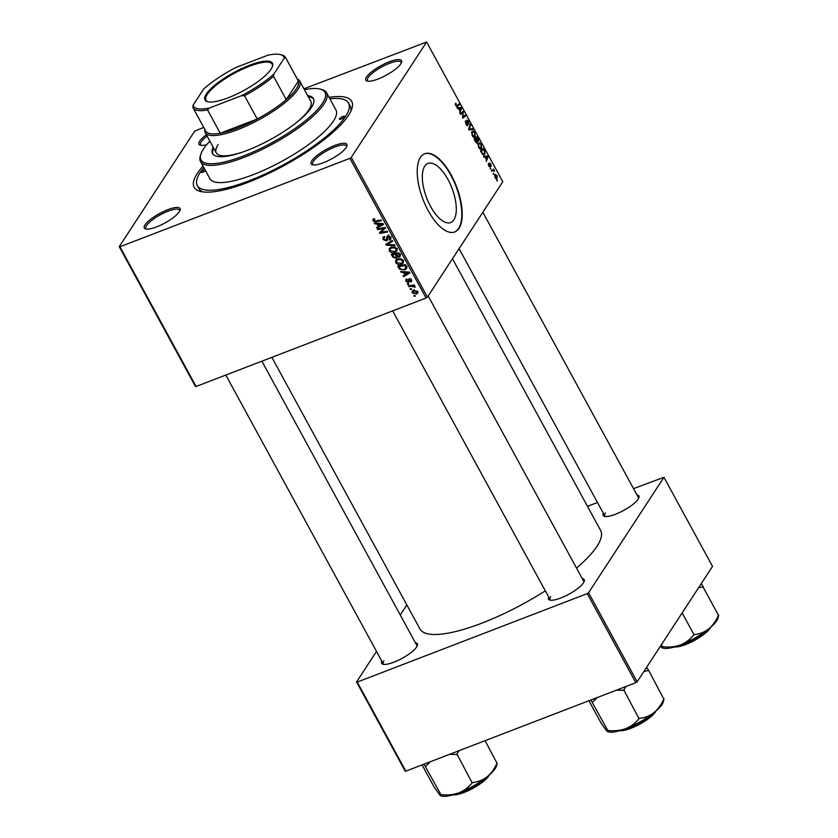 <?xml version="1.0" encoding="UTF-8"?>
<svg xmlns="http://www.w3.org/2000/svg" width="838" height="838" viewBox="0 0 838 838"><rect width="100%" height="100%" fill="white"/><g stroke="black" fill="none" stroke-linecap="round" stroke-linejoin="round"><path stroke-width="1.26" d="M424.719 166.249A31.635 13.565 69 0 0 428.49 202.241A31.635 13.565 69 0 0 450.666 222.541A31.635 13.565 69 0 0 453.903 219.776A31.635 13.565 69 0 0 450.132 183.784A31.635 13.565 69 0 0 427.956 163.483A31.635 13.565 69 0 0 424.719 166.249M420.393 157.429A41.879 17.965 69 0 0 425.39 205.08A41.879 17.965 69 0 0 454.751 231.948A41.879 17.965 69 0 0 459.035 228.292A41.879 17.965 69 0 0 454.039 180.641A41.879 17.965 69 0 0 424.677 153.773A41.879 17.965 69 0 0 420.393 157.429M454.542 232.021A41.879 17.965 69 0 0 458.627 228.439A41.879 17.965 69 0 0 453.746 181.018A41.879 17.965 69 0 0 424.478 153.857M400.847 63.803A20.342 5.437 151.4 0 1 384.673 76.017A20.342 5.437 151.4 0 1 367.254 81.077A20.342 5.437 151.4 0 1 366.541 76.991A20.342 5.437 151.4 0 1 387.743 62.421A20.342 5.437 151.4 0 1 401.57 62.358A20.342 5.437 151.4 0 1 400.847 63.803M401.224 63.154A19.148 5.112 -28.6 0 0 401.056 62.242A19.148 5.112 -28.6 0 0 385.7 64.945A19.148 5.112 -28.6 0 0 368.102 77.609A19.148 5.112 -28.6 0 0 367.442 80.574A19.148 5.112 -28.6 0 0 368.112 81.213M346.167 147.53A20.342 5.437 151.4 0 1 329.994 159.744A20.342 5.437 151.4 0 1 312.574 164.803A20.342 5.437 151.4 0 1 311.862 160.718A20.342 5.437 151.4 0 1 333.063 146.147A20.342 5.437 151.4 0 1 346.89 146.084A20.342 5.437 151.4 0 1 346.167 147.53M346.544 146.88A19.148 5.112 -28.6 0 0 346.377 145.969A19.148 5.112 -28.6 0 0 331.031 148.672A19.148 5.112 -28.6 0 0 313.422 161.336A19.148 5.112 -28.6 0 0 312.763 164.3A19.148 5.112 -28.6 0 0 313.433 164.939M179.311 211.7A20.342 5.437 151.4 0 1 163.148 223.924A20.342 5.437 151.4 0 1 145.728 228.973A20.342 5.437 151.4 0 1 145.016 224.888A20.342 5.437 151.4 0 1 166.217 210.317A20.342 5.437 151.4 0 1 180.044 210.254A20.342 5.437 151.4 0 1 179.311 211.7M179.699 211.061A19.148 5.112 -28.6 0 0 179.521 210.139A19.148 5.112 -28.6 0 0 164.175 212.842A19.148 5.112 -28.6 0 0 146.577 225.516A19.148 5.112 -28.6 0 0 145.906 228.47A19.148 5.112 -28.6 0 0 146.587 229.109M206.766 144.639A20.342 5.437 151.4 0 1 200.408 145.246A20.342 5.437 151.4 0 1 199.695 141.161A20.342 5.437 151.4 0 1 206.378 134.761M207.101 136.091A19.148 5.112 -28.6 0 0 201.256 141.79A19.148 5.112 -28.6 0 0 200.586 144.744A19.148 5.112 -28.6 0 0 201.267 145.383M415.418 642.809A20.342 5.437 151.4 0 1 417.376 645.553A20.342 5.437 151.4 0 1 416.643 646.988A20.342 5.437 151.4 0 1 400.47 659.213A20.342 5.437 151.4 0 1 383.06 664.262A20.342 5.437 151.4 0 1 381.803 661.13M383.909 660.805A19.148 5.112 -28.6 0 0 383.238 663.759A19.148 5.112 -28.6 0 0 383.919 664.398M636.953 494.912A20.342 5.437 151.4 0 1 638.902 497.657A20.342 5.437 151.4 0 1 638.168 499.092A20.342 5.437 151.4 0 1 622.005 511.316A20.342 5.437 151.4 0 1 604.586 516.365A20.342 5.437 151.4 0 1 603.339 513.233M605.434 512.908A19.148 5.112 -28.6 0 0 604.764 515.862A19.148 5.112 -28.6 0 0 605.445 516.501M582.274 578.639A20.342 5.437 151.4 0 1 584.222 581.383A20.342 5.437 151.4 0 1 583.489 582.819A20.342 5.437 151.4 0 1 567.326 595.043A20.342 5.437 151.4 0 1 549.906 600.092A20.342 5.437 151.4 0 1 548.66 596.96M550.755 596.635A19.148 5.112 -28.6 0 0 550.084 599.589A19.148 5.112 -28.6 0 0 550.765 600.228M329.072 97.355A89.739 23.967 151.4 0 1 351.803 108.909A89.739 23.967 151.4 0 1 348.587 115.246A89.739 23.967 151.4 0 1 277.263 169.171A89.739 23.967 151.4 0 1 200.408 191.452A89.739 23.967 151.4 0 1 197.276 173.445A89.739 23.967 151.4 0 1 203.016 166.081M203.812 167.537A86.146 23.014 -28.6 0 0 200.292 172.272A86.146 23.014 -28.6 0 0 197.297 185.575L198.952 188.613A86.146 23.014 -28.6 0 0 202.89 191.912M576.523 568.091A102.896 27.486 -28.6 0 0 597.012 546.271A102.896 27.486 -28.6 0 0 600.595 530.381L452.489 258.733M407.771 284.585L407.362 283.852L408.462 283.611L408.871 284.365L407.771 284.585L408.389 283.632M410.473 289.55L410.075 288.817L411.165 288.586L411.584 289.34L410.473 289.55L411.102 288.597M395.704 262.661L395.756 260.335L397.432 259.057L401.088 258.827L403.298 260.524L403.246 262.902L401.486 264.18C399.255 265.049 397.327 264.546 395.704 262.661L396.343 261.686M401.077 272.308L400.637 271.512L409.499 272.088L409.992 272.989L403.455 276.676L403.047 275.932L404.848 274.958L403.476 272.444L401.077 272.308L401.559 271.575M400.375 255.632L399.317 257.224L397.055 256.91L396.112 258.345L392.802 257.151L391.262 254.312L398.972 252.793L400.197 256.564M397.055 256.91L396.112 258.345L397.055 256.91M386.308 245.23L385.794 244.287L392.268 240.485L392.676 241.229L387.125 244.487L394.625 244.811L395.054 245.607L386.308 245.23L387.627 243.209M373.654 218.77L374.837 219.294L373.748 220.551L375.602 221.012L381.06 219.933L381.468 220.677L375.812 221.798L372.889 220.823L373.654 218.77L372.816 219.388M374.555 218.896L373.748 220.551M377.812 229.654L377.414 228.91L385.134 227.402L385.553 228.177L380.672 232.514L387.198 231.194L387.606 231.937L379.897 233.456L379.467 232.681L384.338 228.334L377.812 229.654L378.43 228.711M196.082 386.486L195.401 386.36L119.237 246.665L119.907 246.781L196.082 386.486L426.081 298.024L349.917 158.33L351.248 157.429L427.422 297.134L426.081 298.024M119.907 246.781L349.917 158.33M374.628 223.809L374.198 223.013L383.05 223.589L383.542 224.49L377.016 228.177L376.608 227.433L378.409 226.459L377.037 223.945L374.628 223.809L375.11 223.076M389.23 239.396L389.775 237.542L388.099 236.704L387.345 240.202L386.37 240.935L383.081 239.511L382.924 237.353L384.275 236.4L384.768 237.102L383.794 237.741L384.474 236.693L383.93 239.239L385.899 240.223L387.659 235.991L390.613 237.248L390.676 239.333L389.534 240.16L389.062 239.459L391.157 236.892M385.899 240.223L387.575 238.023M387.439 236.086L386.569 237.416L387.659 235.991M388.675 235.834L387.627 237.227M389.282 250.887L389.335 248.561L391.011 247.283L394.667 247.042L396.877 248.739L396.824 251.128L395.065 252.395C392.833 253.275 390.906 252.772 389.282 250.887L389.921 249.902M406.702 278.981L407.289 279.641L406.587 281.201L407.897 281.861L409.174 278.813L411.479 279.798L410.83 282.071L410.819 280.007L409.688 279.504L408.357 282.574L405.927 281.411L405.822 279.63L406.702 278.981M407.289 279.641L406.587 281.201M407.897 281.861L409.195 280.101M408.567 279.284L409.174 278.813M411.573 281.495L410.83 282.071L411.762 280.636M410.337 281.369L411.217 279.4M409.279 279.777L409.981 278.708L409.185 280.521M409.091 281.84L408.357 282.574L409.174 281.327M398.825 268.181L397.683 266.086L405.393 264.567L406.765 267.27L406.514 268.694L404.817 269.909L399.611 269.26L398.825 268.181L399.37 267.353M412.191 292.902L412.202 291.163L413.281 290.367L417.827 291.435L417.816 293.122L416.622 293.981L412.191 292.902L412.715 292.106M408.934 286.711L408.525 285.968L414.129 284.868L414.538 285.611L413.375 285.831L415.271 287.151L411.186 286.303L408.934 286.711L409.552 285.768M414.192 296.359L413.783 295.625L414.883 295.395L415.292 296.149L414.192 296.359L414.81 295.405M480.164 149.017L481.609 148.462C480.886 149.604 479.87 149.258 478.582 147.436L478.257 143.466L479.807 142.869L481.305 144.44L481.609 148.462L480.97 149.028M478.257 143.466L479.807 142.869L478.257 143.466M484.993 156.968L483.893 157.062L483.453 156.266L487.559 156.015L488.051 156.916L486.27 161.43L486.365 159.482L484.993 156.968M456.794 106.552L457.359 106.332L455.767 105.588L455.736 103.095L456.061 105.221L457.024 105.525L459.13 103.86L459.538 104.614L457.077 106.489M455.663 105.379L457.024 105.525M467.248 125.69L467.845 125.459L465.959 124.275L465.54 120.882L466.253 123.909L467.426 124.757L466.923 120.127L468.62 121.164L469.081 124.265L468.337 121.552L467.342 120.84L467.583 125.69M466.546 125.166L467.426 124.757M466.756 120.997L467.468 120.724L466.766 121.06M473.124 129.534L469.123 129.984L468.61 129.042L470.338 124.412L470.736 125.155L469.259 129.125L472.695 128.738L473.124 129.534M473.742 137.243L475.188 136.678C474.455 137.82 473.449 137.474 472.161 135.651L471.836 131.681L473.386 131.084L474.884 132.655L475.188 136.678L474.538 137.243M471.836 131.681L473.386 131.084L471.836 131.681M497.426 180.788L496.599 180.38L497.018 180.034L496.924 180.977M427.422 297.134L502.79 181.72L426.626 42.015L351.248 157.429M476.801 143.089L477.451 142.837L475.617 141.905L474.078 139.066L477.042 136.72L478.529 139.569L478.54 141.35L477.44 141.234L477.178 143.078M477.901 141.591L477.136 141.35M458.554 108.469L457.443 108.563L457.014 107.767L461.12 107.515L461.612 108.416L459.832 112.931L459.926 110.983L458.554 108.469M462.461 113.004L460.628 114.408L460.23 113.664L463.205 111.328L462.765 117.142L465.268 115.12L465.677 115.864L462.702 118.21L463.131 112.386L460.313 113.821M489.455 163.127L490.775 163.934L491.183 166.395L489.895 163.808L490.24 167.171L488.805 166.175L488.407 163.546L489.811 166.458L489.654 162.949M488.711 166.008L489.811 166.458M490.544 164.227L489.361 164.007L489.979 163.735M483.306 154.758L484.825 154.182L482.311 153.993L480.499 150.84L483.463 148.494L484.888 151.217L484.825 154.182L484.165 154.758M496.18 178.829L497.363 178.379L495.069 177.677L494.787 174.891L497.133 175.582L496.84 178.84M494.787 174.891L495.352 174.388M493.718 173.969L493.289 174.304L493.299 173.225L493.215 174.168M491.602 171.203L493.498 169.014L493.446 170.104L494.483 170.722L494.273 171.423L493.1 170.533L491.56 171.13M491.005 169.004L490.178 168.606L490.597 168.249L490.502 169.192M119.237 246.665L194.605 131.252L203.718 127.366M303.974 88.807L426.626 42.015M405.812 771.159L405.131 771.044L356.559 681.954L357.239 682.08L405.812 771.159L635.812 682.698L587.239 593.618L588.58 592.728L637.152 681.807L635.812 682.698M357.239 682.08L587.239 593.618M588.58 592.728L663.947 477.304L712.52 566.394L637.152 681.807M587.49 506.341L597.473 502.496M633.528 488.627L663.947 477.304M406.859 604.942L400.271 615.019M376.503 651.419L356.559 681.954M271.858 357.334L419.911 628.888A102.896 27.486 -28.6 0 0 545.329 590.853M583.877 582.18A19.148 5.112 -28.6 0 0 583.698 581.258L428.166 295.982M417.02 646.349A19.148 5.112 -28.6 0 0 416.853 645.428L261.875 361.178M638.546 498.453A19.148 5.112 -28.6 0 0 638.378 497.531L482.845 212.255M350.86 111.245A86.146 23.014 -28.6 0 0 350.221 106.143L348.566 103.105A86.146 23.014 -28.6 0 0 329.868 98.811M477.105 137.736L476.173 138.469L478.121 140.627L477.105 137.736L474.476 138.741M474.172 139.244L476.173 138.469M476.99 140.941L478.121 140.627M475.827 138.741L474.832 139.537L477.063 142.093L475.827 138.741L474.235 139.359M476.068 142.554L477.063 142.093M473.522 131.943L472.223 132.435L472.454 135.295L474.811 135.903L474.601 133.043L473.522 131.943L471.501 132.718M473.082 136.845L474.811 135.903M469.94 125.459L470.736 125.155M469.605 129.932L472.695 128.738M465.237 121.856L465.97 121.573M465.237 121.939L465.897 121.688M455.296 104.122L456.165 103.786M455.306 104.268L455.924 104.027M456.878 105.63L459.538 104.614M458.564 108.5L461.12 107.515M460.837 108.72L461.612 108.416M460.261 108.385L459.046 108.458L460.135 110.469L461.057 108.249L460.261 108.385M460.848 113.172L463.624 112.103M463.047 116.88L465.677 115.864M460.607 113.36L463.131 112.386M488.219 164.437L488.879 164.185M489.727 166.542L490.335 166.322M485.013 156.999L487.559 156.015M487.276 157.219L488.051 156.916M486.71 156.884L485.485 156.957L486.585 158.969L487.496 156.748L486.71 156.884M483.526 149.52L481.253 151.311L481.766 152.254C482.887 154.119 483.777 154.506 484.437 153.417L484.574 151.573L483.526 149.52L480.897 150.526M482.678 154.381L484.437 153.417M479.944 143.717L478.645 144.22L478.886 147.069L481.232 147.687L481.022 144.827L479.944 143.717L477.922 144.503M479.504 148.619L481.232 147.687M496.903 175.875L495.216 175.592L495.279 177.352L496.965 177.635L496.903 175.875M494.556 175.613L495.677 175.184L494.546 175.844M495.572 178.379L496.965 177.635M491.351 170.743L493.896 169.758M491.424 170.889L493.446 170.104M385.271 227.653L380.672 232.514M381.395 231.393L379.897 233.456M384.925 227.444L384.338 228.334M377.99 226.689L377.016 228.177M378.954 225.621L378.409 226.459M377.498 223.233L377.037 223.945M380.703 224.196L378.074 224.029L379.174 226.04L382.474 224.238L380.703 224.196L381.185 223.463M378.556 223.296L378.074 224.029M382.903 223.578L382.474 224.238M376.44 220.844L375.812 221.798M374.293 218.928L372.889 220.823M383.689 238.589L383.081 239.511M384.213 237.091L384.034 236.494M387.732 237.772L387.889 235.394M390.937 238.202L389.691 240.108M390.927 238.118L389.534 240.16M390.288 236.756L389.775 237.542M387.585 239.081L386.37 240.935M387.585 238.945L386.884 239.071M388.162 242.894L387.125 244.487M390.445 248.519L390.288 247.629M397.191 249.986L395.065 252.395M394.436 247.839L391.377 248.027L390.204 248.907L390.141 250.625L394.74 251.63L395.986 250.73L396.039 249.033L394.436 247.839L394.897 247.126M392.069 246.959L391.377 248.027M396.552 248.247L396.039 249.033M393.347 256.313L392.802 257.151M400.375 255.6L399.317 257.224M397.432 256.313L396.741 256.47M399.024 252.877L398.479 253.715L396.07 254.186L397.673 256.47L399.359 256.145L400.679 254.124M396.699 253.233L396.07 254.186M399.716 254.144L399.171 254.972L398.479 253.715M398.878 256.501L399.171 254.972M395.787 253.411L395.169 254.364L392.572 254.878L393.755 256.973L395.735 257.591L397.568 255.202M393.19 253.924L392.572 254.878M396.573 255.087L396.028 255.925L395.169 254.364M395.735 257.591L396.028 255.925M409.583 279.515L409.688 278.614M410.191 278.74L409.688 279.504M406.42 280.646L405.927 281.411M404.429 275.189L403.455 276.676M405.393 274.12L404.848 274.958M403.937 271.721L403.476 272.444M407.153 272.696L404.524 272.528L405.613 274.539L408.913 272.738L407.153 272.696L407.624 271.962M404.995 271.795L404.524 272.528M409.342 272.078L408.913 272.738M406.807 267.573L404.817 269.909M400.103 268.506L399.611 269.26M404.901 265.489L398.993 266.652L399.506 267.605C400.753 269.48 402.397 270.004 404.461 269.155L405.875 267.542L404.901 265.489L405.445 264.661M399.611 265.709L398.993 266.652M406.493 266.589L405.686 268.317L407.006 266.285M396.866 260.304L396.72 259.413M403.612 261.76L401.486 264.18M400.857 259.612L397.799 259.811L396.625 260.681L396.563 262.399L401.172 263.415L402.408 262.504L402.46 260.817L400.857 259.612L401.329 258.9M398.5 258.743L397.799 259.811M402.973 260.031L402.46 260.817M418.015 291.928L416.622 293.981M417.858 291.498L417.125 292.619L417.167 291.655L413.763 291.069L412.841 292.661L416.224 293.248L417.565 291.048M414.422 290.063L413.763 291.069M414.192 289.665L412.841 292.661M413.993 284.889L413.375 285.831M414.894 286.271L414.307 287.172M414.653 286.135L414.265 286.732M204.912 169.559A2.996 0.796 -28.6 0 0 201.309 171.884A2.996 0.796 -28.6 0 0 201.204 172.356A2.996 0.796 -28.6 0 0 202.901 172.219A2.996 0.796 -28.6 0 0 205.561 170.743M339.505 118.734A2.996 0.796 -28.6 0 0 339.4 119.195A2.996 0.796 -28.6 0 0 341.799 118.776A2.996 0.796 -28.6 0 0 344.554 116.796A2.996 0.796 -28.6 0 0 344.659 116.335A2.996 0.796 -28.6 0 0 342.26 116.754A2.996 0.796 -28.6 0 0 339.505 118.734M213.166 147.205A57.434 15.346 -28.6 0 0 212.569 153.616A57.434 15.346 -28.6 0 0 258.617 145.519A57.434 15.346 -28.6 0 0 311.411 107.494A57.434 15.346 -28.6 0 0 313.412 98.633A57.434 15.346 -28.6 0 0 307.714 95.658M213.721 148.221A57.434 15.346 -28.6 0 0 212.883 154.098M209.888 141.182A70.591 18.855 -28.6 0 0 203.477 149.007A70.591 18.855 -28.6 0 0 200.942 154.003A70.591 18.855 -28.6 0 0 248.928 153.804A70.591 18.855 -28.6 0 0 322.515 103.231A70.591 18.855 -28.6 0 0 320.043 89.069A70.591 18.855 -28.6 0 0 304.424 89.645M320.043 89.069L321.562 89.446A71.785 19.18 151.4 0 1 326.579 92.767A71.785 19.18 151.4 0 1 324.076 103.86A71.785 19.18 151.4 0 1 258.073 151.385A71.785 19.18 151.4 0 1 200.512 161.493A71.785 19.18 151.4 0 1 200.439 155.48L200.942 154.003M200.512 161.493L209.898 178.704A71.785 19.18 -28.6 0 0 267.458 168.585A71.785 19.18 -28.6 0 0 333.451 121.06A71.785 19.18 -28.6 0 0 335.954 109.977L326.579 92.767M197.297 185.575A86.146 23.014 -28.6 0 0 266.358 173.435A86.146 23.014 -28.6 0 0 345.56 116.409A86.146 23.014 -28.6 0 0 348.566 103.105M297.281 79.044A53.842 14.382 151.4 0 1 299.774 81.118L310.814 101.356A53.842 14.382 151.4 0 1 308.939 109.673A53.842 14.382 151.4 0 1 296.296 122.694M242.077 152.254A53.842 14.382 151.4 0 1 216.277 152.904A53.842 14.382 151.4 0 1 218.152 144.597M313.653 99.156A57.434 15.346 -28.6 0 0 308.258 96.674M698.567 587.763L703.019 586.935A37.155 9.93 -28.6 0 0 703.124 586.768A37.155 9.93 -28.6 0 0 703.229 586.6L701.249 583.646M661.36 644.736L662.47 646.821C662.816 648.203 662.439 648.308 661.35 647.145L660.48 646.088M662.47 646.821L662.303 647.952L663.298 648.203A32.368 8.642 -28.6 0 0 680.519 644.904C674.999 646.842 669.143 647.46 662.931 646.768L662.554 646.915M693.686 634.942C690.24 639.342 685.851 642.673 680.519 644.904A32.368 8.642 -28.6 0 0 708.623 628.971C704.318 632.198 699.562 634.062 694.356 634.555L693.686 634.942M682.132 612.913L694.063 634.795M703.019 586.935L718.47 615.281C716.092 620.822 712.813 625.389 708.623 628.971A32.368 8.642 -28.6 0 0 717.915 618.423L718.711 615.092M485.097 740.666L496.944 763.177C494.567 768.718 491.278 773.285 487.098 776.868A32.368 8.642 -28.6 0 0 495.227 768.614A32.368 8.642 -28.6 0 0 496.389 766.32L497.185 762.989M449.608 754.315L456.71 754.493L459.098 750.67M457.087 754.347L472.161 782.839C468.704 787.249 464.315 790.569 458.983 792.8C453.473 794.738 447.607 795.356 441.396 794.665L440.767 795.849L441.773 796.1A32.368 8.642 -28.6 0 0 458.983 792.8A32.368 8.642 151.4 0 0 487.098 776.868C482.793 780.094 478.037 781.959 472.831 782.462L472.538 782.692M422.069 764.905L434.21 787.175L439.824 795.042C440.914 796.205 441.291 796.1 440.945 794.717M424.007 764.162L441.018 794.812M425.568 766.466L430.418 761.69M456.71 754.493A37.155 9.93 -28.6 0 0 457.38 754.116M643.888 671.489L648.633 670.421L663.79 699.007C661.412 704.549 658.134 709.116 653.944 712.698A32.368 8.642 -28.6 0 0 662.072 704.444A32.368 8.642 -28.6 0 0 663.235 702.15L664.031 698.819M616.464 690.145L623.556 690.323L625.944 686.49M623.933 690.177L639.006 718.669C635.56 723.068 631.171 726.399 625.839 728.631C620.319 730.568 614.464 731.186 608.252 730.495L607.623 731.679L608.618 731.93A32.368 8.642 -28.6 0 0 625.839 728.631A32.368 8.642 151.4 0 0 653.944 712.698C649.639 715.924 644.883 717.789 639.687 718.281L639.384 718.522M648.633 670.421L646.569 667.373M588.915 700.736L601.056 723.005L606.67 730.872C607.77 732.035 608.137 731.93 607.791 730.547M590.863 699.992L607.875 730.642M592.424 702.296L597.274 697.52M623.556 690.323A37.155 9.93 -28.6 0 0 624.226 689.946M228.093 97.826A38.401 10.255 151.4 0 1 207.667 101.744A38.401 10.255 151.4 0 1 213.334 86.44A38.401 10.255 151.4 0 1 249.315 65.333A38.401 10.255 151.4 0 1 272.465 66.412A38.401 10.255 151.4 0 1 228.093 97.826M272.298 66.872A37.689 10.066 -28.6 0 0 272.13 64.149A37.689 10.066 -28.6 0 0 249.452 66.244A37.689 10.066 -28.6 0 0 205.949 100.225A37.689 10.066 -28.6 0 0 208.149 101.848M209.563 107.955L207.552 109.956A52.647 14.057 151.4 0 1 193.044 107.788L205.739 131.074A52.647 14.057 -28.6 0 0 220.237 133.232A52.647 14.057 -28.6 0 0 237.405 128.151A52.647 14.057 -28.6 0 0 257.224 119.017A52.647 14.057 -28.6 0 0 286.25 99.638A52.647 14.057 -28.6 0 0 298.37 81.077A52.647 14.057 -28.6 0 0 298.181 80.678L285.486 57.393A52.647 14.057 151.4 0 1 285.674 57.791L284.281 58.073A51.453 13.743 -28.6 0 0 280.29 54.575A51.453 13.743 -28.6 0 0 267.846 55.214L236.012 67.449A51.453 13.743 -28.6 0 0 203.571 89.111L193.138 105.085A51.453 13.743 -28.6 0 0 209.563 107.955L241.407 95.71A51.453 13.743 -28.6 0 0 273.848 74.048L284.281 58.073M299.774 81.118A53.842 14.382 151.4 0 1 237.636 129.67A53.842 14.382 151.4 0 1 205.237 132.666A53.842 14.382 151.4 0 1 204.839 129.44M207.552 109.956L220.237 133.232L257.224 119.017L244.528 95.731L241.407 95.71M273.848 74.048L273.555 76.352L286.25 99.638L298.37 81.077L285.674 57.791M193.044 107.788A52.647 14.057 151.4 0 1 192.855 107.39L193.138 105.085M280.29 54.575L281.809 54.952A52.647 14.057 151.4 0 1 285.486 57.393M273.555 76.352A52.647 14.057 151.4 0 1 244.528 95.731M468.892 128.266L469.73 127.952M468.84 129.471L470.055 129M462.702 114.628L463.278 114.408M462.461 116.283L463.016 116.073M384.747 228.146L383.416 230.167M383.165 229.581L381.845 231.602M383.176 227.789L382.537 228.753M387.858 236.473L386.538 238.495M389.932 241.857L388.842 243.533M409.635 278.698L408.368 280.646M406.032 265.73L405.487 266.568M411.825 285.318L411.186 286.303M675.124 646.758A22.731 6.076 -28.6 0 0 694.241 639.981A22.731 6.076 -28.6 0 0 710.299 627.589M710.226 628.123A22.018 5.876 151.4 0 1 693.466 640.965A22.018 5.876 151.4 0 1 674.538 646.936M453.599 794.654A22.731 6.076 -28.6 0 0 472.716 787.877A22.731 6.076 -28.6 0 0 488.764 775.485M488.701 776.019A22.018 5.876 151.4 0 1 471.93 788.862A22.018 5.876 151.4 0 1 453.002 794.833M620.455 730.485A22.731 6.076 -28.6 0 0 639.562 723.707A22.731 6.076 -28.6 0 0 655.62 711.315M655.546 711.85A22.018 5.876 151.4 0 1 638.786 724.692A22.018 5.876 151.4 0 1 619.858 730.663M477.943 140.784L477.063 141.13M472.821 131.901L471.553 132.383M456.731 105.703L456.008 105.986M479.242 143.675L477.974 144.167M373.727 219.797L374.429 218.718M386.37 239.857L387.701 237.835M387.711 236.997L389.031 234.975M395.986 250.73L397.306 248.697M390.204 248.907L391.524 246.875M406.556 280.164L407.079 279.347M408.221 281.61L409.541 279.588M410.85 280.981L411.542 279.923M402.408 262.504L403.727 260.482M396.625 260.681L397.945 258.659M604.764 515.862L459.077 248.656M711.064 626.918L693.487 640.986L674.15 647.051M383.238 663.759L225.82 375.047M452.625 794.948L471.951 788.883L489.539 774.815M392.676 310.877L550.084 599.589M619.471 730.778L638.807 724.713L656.384 710.645M205.237 132.666L216.277 152.904"/></g></svg>
